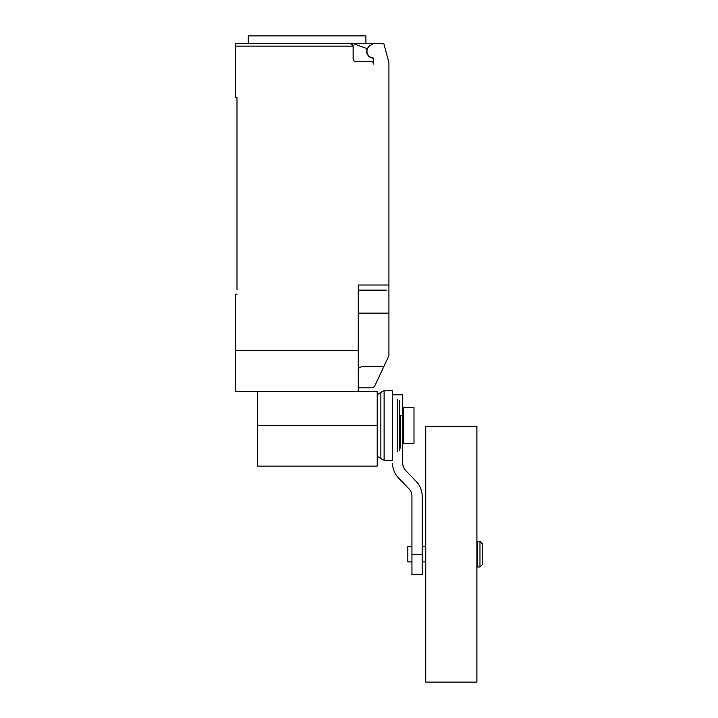 <?xml version="1.0" encoding="UTF-8"?>
<svg xmlns="http://www.w3.org/2000/svg" width="718" height="718" viewBox="0 0 718 718"><rect width="100%" height="100%" fill="white"/><g stroke="black" fill="none" stroke-linecap="round" stroke-linejoin="round"><path stroke-width="1.08" d="M477.416 554.215L477.416 541.426L479.974 541.426L479.974 567.005L477.416 567.005L477.416 554.215M479.974 567.005L482.532 564.447L482.532 543.984L479.974 541.426M411.944 561.889L407.851 561.889L407.851 546.542L411.944 546.542M425.756 554.215L425.756 426.339L476.905 426.339L476.905 682.1L425.756 682.1L425.756 554.215M413.99 407.582L413.99 443.392L403.758 443.392L403.758 407.582L413.99 407.582M411.944 554.215L411.944 574.678L422.175 574.678L422.175 554.215L411.944 554.215L411.944 495.905A10.402 10.402 0 0 0 408.757 488.59L398.535 477.982A21.675 21.675 0 0 1 392.504 463.415M399.414 415.255L402.735 415.255L402.735 463.415A10.465 10.465 0 0 0 405.912 470.73L416.063 481.284A21.531 21.531 0 0 1 422.175 495.905L422.175 554.215M402.735 415.255L402.735 394.792L392.504 394.792M400.231 415.255L400.231 448.086M399.414 400.447L399.414 450.527M397.386 399.396L397.386 451.568M392.504 390.7L392.504 460.265L384.112 460.265L384.112 390.7L392.504 390.7M377.21 394.765L380.872 392.324L380.872 458.64L384.112 460.265M257.511 391.409L257.511 466.099L377.21 466.099L377.21 391.409L358.237 391.409L358.237 285.01L388.923 285.01L388.923 62.663L383.807 43.574L373.575 43.574L370.264 45.485A6.65 6.65 0 0 0 372.696 57.835A1.023 1.023 0 0 1 373.575 58.849L373.575 64.037A2.558 2.558 0 0 0 371.018 61.479L355.679 61.479A2.558 2.558 0 0 1 353.121 58.921L353.121 46.131L350.564 43.574A2.558 2.558 0 0 1 353.121 46.131L235.468 46.131L235.468 97.28L237.003 97.28L237.003 289.614M373.297 58.149A6.902 6.902 0 0 1 367.167 48.689L353.112 43.574L235.468 43.574L248.249 43.574L248.249 35.9L365.911 35.9L365.911 43.574M358.237 387.828L372.041 387.828L374.446 386.625L388.923 355.67L388.923 285.01M358.237 368.397L361.36 366.754L383.762 366.754M353.112 43.574L373.575 43.574M350.564 43.574L307.08 43.574M235.468 43.574L235.468 46.131M386.365 290.126L358.237 290.126M237.003 294.218L235.468 294.218L235.468 391.409L358.237 391.409M358.237 350.492L235.468 350.492M358.237 313.147L388.923 313.147L388.923 326.753M257.511 425.487L377.21 425.487M477.416 546.542L476.905 546.542M425.756 546.542L422.175 546.542M425.756 561.889L422.175 561.889M477.416 561.889L476.905 561.889M402.735 417.813L403.758 417.813M402.735 433.16L403.758 433.16M380.872 392.324L384.112 390.7M377.21 456.208L380.872 458.64"/></g></svg>
